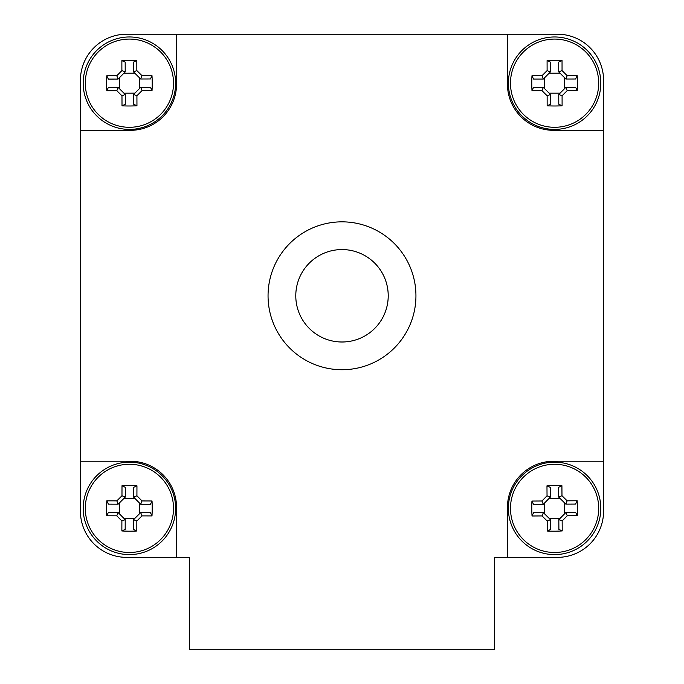 <?xml version="1.0" encoding="UTF-8"?>
<svg xmlns="http://www.w3.org/2000/svg" width="684" height="684" viewBox="0 0 684 684"><rect width="100%" height="100%" fill="white"/><g stroke="black" fill="none" stroke-linecap="round" stroke-linejoin="round"><path stroke-width="1.03" d="M268.051 295.787A73.949 73.949 0 0 1 378.97 231.748A73.949 73.949 0 0 1 378.97 359.827A73.949 73.949 0 0 1 268.051 295.787M295.787 295.787A46.213 46.213 0 0 0 365.111 335.81A46.213 46.213 0 0 0 365.111 255.756A46.213 46.213 0 0 0 295.787 295.787M176.549 557.366L126.634 557.366A46.213 46.213 0 0 1 80.413 511.153L80.413 461.238L130.328 461.238A46.213 46.213 0 0 1 176.549 507.451L176.549 557.366L189.485 557.366L189.485 649.8L494.515 649.8L494.515 557.366L507.451 557.366L507.451 507.451A46.213 46.213 0 0 1 553.672 461.238L603.587 461.238L603.587 511.153A46.213 46.213 0 0 1 557.366 557.366L507.451 557.366M176.549 34.2L126.634 34.2L176.549 34.2L176.549 84.115A46.213 46.213 0 0 1 130.328 130.328L80.413 130.328L80.413 80.413A46.213 46.213 0 0 1 126.634 34.2L507.451 34.2L507.451 84.115A46.213 46.213 0 0 0 553.672 130.328L603.587 130.328L603.587 461.238M80.413 461.238L80.413 130.328M603.587 130.328L603.587 80.413A46.213 46.213 0 0 0 557.366 34.2L507.451 34.2M133.602 94.469L133.637 104.225L136.954 105.772L136.92 95.769L133.637 94.426L140.707 87.313L142.033 90.621L152.036 90.587A70.341 35.149 -90.2 0 0 151.993 75.642L150.446 78.959L140.682 78.993M136.92 95.769L142.033 90.621M140.707 87.313L150.471 87.278L152.036 90.587M151.993 75.642L141.99 75.676L140.648 78.959L133.525 71.888L136.834 70.563L136.809 60.551A70.341 35.149 179.8 0 0 121.863 60.602L125.181 62.15L125.206 71.914M141.99 75.676L136.834 70.563M133.525 71.888L133.5 62.124L136.809 60.551M121.863 60.602L121.889 70.606L125.172 71.948L118.101 79.062L116.776 75.753L106.772 75.787A70.341 35.149 89.8 0 0 106.593 83.26A70.341 35.149 89.8 0 0 106.815 90.733L108.371 87.415L118.127 87.381M121.889 70.606L116.776 75.753M118.101 79.062L108.346 79.096L106.772 75.787M106.815 90.733L116.827 90.707L118.161 87.424L125.249 94.46L121.974 95.82L122.008 105.823A70.341 35.149 -0.2 0 0 136.954 105.772M116.827 90.707L121.974 95.82M125.283 94.495L125.317 104.25L122.008 105.823M173.522 83.046A44.109 44.109 0 0 1 129.55 127.301A44.109 44.109 0 0 1 85.295 83.328A44.109 44.109 0 0 1 129.267 39.074A44.109 44.109 0 0 1 173.522 83.046M123.966 93.186L134.902 93.152M139.408 88.621L139.374 77.694M134.842 73.188L123.907 73.222M119.409 77.754L119.443 88.689M175.626 83.038A46.213 46.213 0 0 1 106.422 123.291A46.213 46.213 0 0 1 106.165 43.237A46.213 46.213 0 0 1 175.626 83.038M558.768 94.477L558.785 104.233L562.094 105.789L562.086 95.786L558.802 94.435L565.89 87.338L567.207 90.647L577.219 90.63A70.341 35.149 -90.1 0 0 577.193 75.685L575.637 79.002L565.882 79.019M562.086 95.786L567.207 90.647M565.89 87.338L575.646 87.321L577.219 90.63M577.193 75.685L567.19 75.702L565.848 78.976L558.777 71.931L562.051 70.572L562.043 60.568A70.341 35.149 179.9 0 0 547.089 60.585L550.406 62.141L550.423 71.905M567.19 75.702L562.051 70.572M558.742 71.897L558.725 62.133L562.043 60.568M547.089 60.585L547.106 70.597L550.389 71.94L543.301 79.045L541.976 75.736L531.972 75.744A70.341 35.149 89.9 0 0 531.784 83.217A70.341 35.149 89.9 0 0 531.99 90.69L533.554 87.372L543.31 87.364M547.106 70.597L541.976 75.736M543.301 79.045L533.537 79.053L531.972 75.744M531.99 90.69L542.002 90.681L543.344 87.398L550.449 94.486L547.14 95.803L547.149 105.806A70.341 35.149 -0.1 0 0 562.094 105.789M542.002 90.681L547.14 95.803M550.449 94.486L550.466 104.242L547.149 105.806M598.705 83.132A44.109 44.109 0 0 1 554.647 127.301A44.109 44.109 0 0 1 510.478 83.243A44.109 44.109 0 0 1 554.536 39.074A44.109 44.109 0 0 1 598.705 83.132M549.141 93.178L560.076 93.161M564.582 88.646L564.574 77.711M560.051 73.197L549.115 73.214M544.601 77.737L544.618 88.672M600.808 83.132A46.213 46.213 0 0 1 531.536 123.24A46.213 46.213 0 0 1 531.434 43.195A46.213 46.213 0 0 1 600.808 83.132M133.525 519.678L133.5 529.442L136.809 531.015L136.843 521.011L133.525 519.678L140.682 512.572L141.99 515.89L151.993 515.924A70.341 35.149 -89.8 0 0 152.036 500.979L150.471 504.288L140.707 504.253L142.033 500.944L136.92 495.797L133.637 497.14L140.673 504.219M136.843 521.011L141.99 515.89M140.682 512.572L150.446 512.607L151.993 515.924M152.036 500.979L142.033 500.944M133.602 497.106L133.628 487.341L136.954 485.794A70.341 35.149 -179.8 0 0 122 485.743L125.309 487.316L125.283 497.071M136.92 495.797L136.954 485.794M122 485.743L121.974 495.746L125.249 497.114L118.127 504.185L116.827 500.868L106.815 500.833A70.341 35.149 90.2 0 0 106.593 508.306A70.341 35.149 90.2 0 0 106.772 515.779L108.346 512.47L118.101 512.504M121.974 495.746L116.827 500.868M118.127 504.185L108.371 504.151L106.815 500.833M106.772 515.779L116.776 515.813L118.135 512.538L125.206 519.652L121.889 520.96L121.863 530.964A70.341 35.149 0.2 0 0 136.809 531.015M116.776 515.813L121.889 520.96M125.206 519.652L125.181 529.416L121.863 530.964M173.522 508.52A44.109 44.109 0 0 1 129.267 552.492A44.109 44.109 0 0 1 85.295 508.238A44.109 44.109 0 0 1 129.541 464.265A44.109 44.109 0 0 1 173.522 508.52M123.907 518.344L134.842 518.378M139.374 513.881L139.408 502.945M134.902 498.414L123.966 498.379M119.443 502.877L119.409 513.812M175.626 508.52A46.213 46.213 0 0 1 106.174 548.329A46.213 46.213 0 0 1 106.422 468.284A46.213 46.213 0 0 1 175.626 508.52M558.828 519.643L558.896 529.399L562.214 530.938L562.154 520.934L558.828 519.643L565.873 512.496L567.25 515.77L577.253 515.702A70.341 35.149 -90.4 0 0 577.159 500.756L575.62 504.082L565.856 504.142M562.154 520.934L567.25 515.77M565.916 512.461L575.671 512.401L577.253 515.702M577.159 500.756L567.147 500.825L565.822 504.108L558.683 497.063L561.983 495.72L561.915 485.717A70.341 35.149 179.6 0 0 546.969 485.82L550.295 487.359L550.364 497.114M567.147 500.825L561.983 495.72M558.683 497.063L558.614 487.299L561.915 485.717M546.969 485.82L547.038 495.823L550.329 497.148L543.276 504.296L541.942 500.987L531.938 501.056A70.341 35.149 89.6 0 0 531.784 508.528A70.341 35.149 89.6 0 0 532.032 516.001L533.571 512.675L543.335 512.615M547.038 495.823L541.942 500.987M543.276 504.296L533.52 504.356L531.938 501.056M532.032 516.001L542.036 515.933L543.37 512.649L550.475 519.66L547.209 521.037L547.268 531.04A70.341 35.149 -0.4 0 0 562.214 530.938M542.036 515.933L547.209 521.037M550.509 519.695L550.577 529.459L547.268 531.04M598.705 508.084A44.109 44.109 0 0 1 554.886 552.492A44.109 44.109 0 0 1 510.478 508.674A44.109 44.109 0 0 1 554.305 464.265A44.109 44.109 0 0 1 598.705 508.084M549.192 518.395L560.128 518.327M564.616 513.778L564.539 502.843M559.991 498.362L549.064 498.431M544.575 502.979L544.652 513.915M600.808 508.075A46.213 46.213 0 0 1 531.75 548.559A46.213 46.213 0 0 1 531.22 468.506A46.213 46.213 0 0 1 600.808 508.075M307.723 264.785A46.213 46.213 0 0 0 332.296 340.965A46.213 46.213 0 0 0 385.981 281.594A46.213 46.213 0 0 0 307.723 264.785"/></g></svg>
